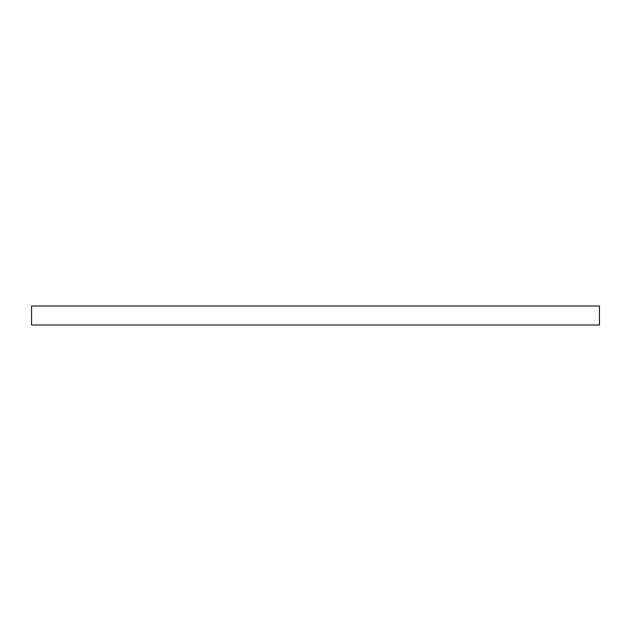 <?xml version="1.0" encoding="UTF-8"?>
<svg xmlns="http://www.w3.org/2000/svg" width="631" height="631" viewBox="0 0 631 631"><rect width="100%" height="100%" fill="white"/><g stroke="black" fill="none" stroke-linecap="round" stroke-linejoin="round"><path stroke-width="0.95" d="M31.55 324.989L31.55 306.011L599.45 306.011L599.45 324.989L31.55 324.989"/></g></svg>
